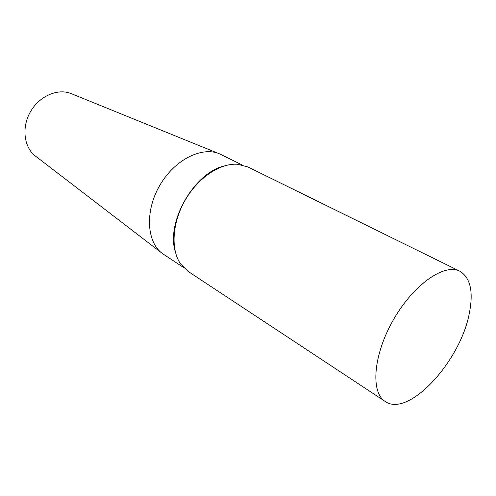 <?xml version="1.0" encoding="UTF-8"?>
<svg xmlns="http://www.w3.org/2000/svg" width="496" height="496" viewBox="0 0 496 496"><rect width="100%" height="100%" fill="white"/><g stroke="black" fill="none" stroke-linecap="round" stroke-linejoin="round"><path stroke-width="0.74" d="M469.334 313.243C460.579 361.1 408.53 418.134 385.2 401.456C370.388 392.423 373.203 354.845 393.458 319.697C413.534 284.444 444.521 263.004 459.811 271.213C470.431 277.661 473.606 291.673 469.334 313.243M385.2 401.456L188.195 271.473L180.618 263.977C170.599 249.699 172.093 222.94 185.082 200.322C198.016 177.68 220.348 162.855 237.733 164.281L248.037 167.022L459.811 271.213M175.274 251.658C165.887 222.109 194.165 172.751 224.397 165.9M183.359 267.381L162.886 253.871C146.779 242.792 144.572 211.736 159.594 185.721C174.431 159.607 202.337 145.799 220.044 154.089L242.054 164.92M161.436 252.762L36.041 156.525C24.037 148.05 21.198 127.739 30.448 111.743C39.568 95.672 58.528 87.848 71.908 93.911L218.352 153.4"/></g></svg>
